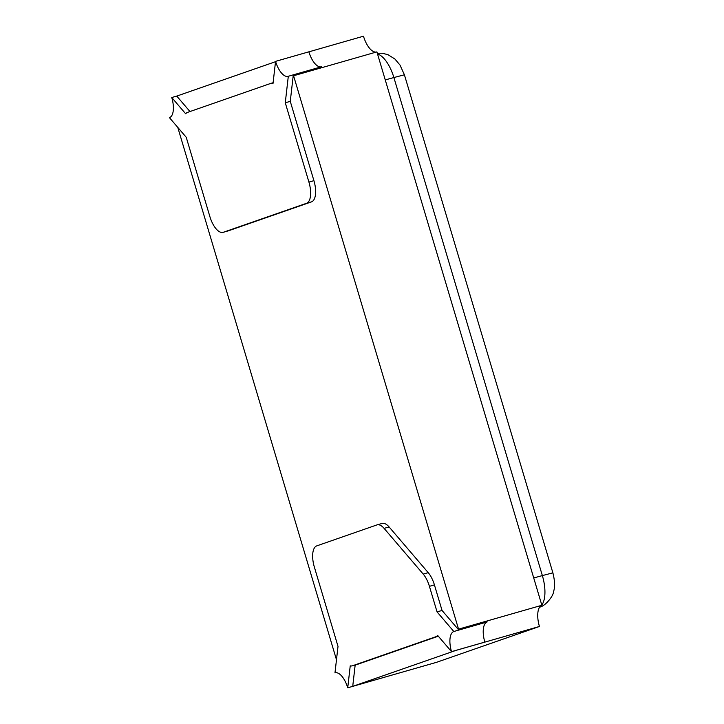 <?xml version="1.0" encoding="UTF-8"?>
<svg xmlns="http://www.w3.org/2000/svg" width="724" height="724" viewBox="0 0 724 724"><rect width="100%" height="100%" fill="white"/><g stroke="black" fill="none" stroke-linecap="round" stroke-linejoin="round"><path stroke-width="1.09" d="M381.892 523.497A19.249 8.38 74 0 1 382.082 523.434A19.249 8.38 74 0 1 389.105 526.945L428.219 572.666A19.249 8.38 74 0 1 434.427 584.901L442.047 610.459L458.165 629.301A19.249 8.38 74 0 1 458.545 629.147L293.582 75.758L376.896 51.884L541.869 605.273A19.249 8.38 74 0 0 539.443 626.477L456.129 650.351A19.249 8.38 74 0 1 456.12 650.333L353.122 686.225A19.249 8.38 74 0 0 352.841 685.329L355.167 665.012M438.301 636.197L357.529 664.333A19.249 8.38 74 0 1 357.33 664.397A19.249 8.38 74 0 1 357.131 664.442M293.184 75.875L293.582 75.758A19.249 8.38 74 0 1 293.383 75.821A19.249 8.38 74 0 1 293.184 75.875L290.27 101.351L313.917 180.665A19.249 8.38 74 0 1 311.492 201.869L228.304 230.847A19.249 8.38 74 0 1 228.105 230.911A19.249 8.38 74 0 1 227.906 230.965M336.479 659.745L177.778 127.406M458.165 629.301L486.492 621.183L487.152 621.952A18.29 7.964 -106 0 0 484.845 642.097L451.523 651.645L437.622 635.401A19.249 8.38 74 0 1 435.721 636.785L352.525 665.763A19.249 8.38 74 0 1 352.335 665.827A19.249 8.38 74 0 1 350.235 665.836L347.728 687.8A18.29 7.964 -106 0 0 335.158 672.84A18.29 7.964 -106 0 0 334.977 672.895L338.008 646.387L314.361 567.073A19.249 8.38 74 0 1 316.786 545.869L376.887 524.927A19.249 8.38 74 0 1 377.086 524.873A19.249 8.38 74 0 1 384.1 528.384L423.214 574.096A19.249 8.38 74 0 1 429.423 586.331L437.052 611.889L453.821 631.5A18.29 7.964 -106 0 0 451.523 651.645M541.869 605.273L458.545 629.147M442.047 610.459L437.052 611.889M189.978 111.541L177.416 96.853A19.249 8.38 74 0 0 177.154 95.957L275.518 61.694M376.498 52.001A19.249 8.38 74 0 1 363.475 36.2L308.886 51.838M285.274 102.781L308.922 182.095A19.249 8.38 74 0 1 306.496 203.308L223.3 232.286A19.249 8.38 74 0 1 223.11 232.341A19.249 8.38 74 0 1 209.879 216.594L186.231 137.279L169.452 117.668A18.29 7.964 -106 0 0 171.76 97.523L185.661 113.768A19.249 8.38 74 0 1 187.561 112.383L270.749 83.405A19.249 8.38 74 0 1 270.948 83.341A19.249 8.38 74 0 1 273.038 83.332L275.554 61.368A18.29 7.964 -106 0 0 288.116 76.328A18.29 7.964 -106 0 0 288.306 76.273L285.274 102.781L290.27 101.351M539.443 626.477L436.436 662.351L353.122 686.225M381.059 678.225L347.728 687.8M177.163 95.975L171.76 97.523M288.306 76.273L321.628 66.726L321.51 67.757M275.554 61.368L308.877 51.82A18.29 7.964 -106 0 0 321.257 66.825M487.152 621.952L453.821 631.5M434.427 584.901L429.423 586.331M438.201 636.079L435.721 636.785M313.917 180.665L308.922 182.095M357.529 664.333L352.525 665.763M377.521 53.992A28.879 12.57 74 0 1 393.883 77.54L385.249 79.912M377.304 53.259L382.326 53.241L388.028 54.707L394.933 59.051L400.001 65.06L404.408 74.798L393.883 77.54L542.357 575.589L533.724 577.951M404.408 74.798L552.883 572.847L542.357 575.589A28.879 12.57 74 0 1 541.796 605.029M541.471 605.436A28.879 12.57 74 0 1 539.778 606.893M311.492 201.869L306.496 203.308M228.304 230.847L223.3 232.286M389.105 526.945L384.1 528.384M428.219 572.666L423.214 574.096M273.111 82.726L270.948 83.341M357.33 664.397L352.335 665.827M552.883 572.847C554.919 580.947 555.1 587.354 553.417 592.087C553.444 595.879 545.118 606.431 539.552 607.128M228.105 230.911L223.11 232.341M382.082 523.434L377.086 524.873"/></g></svg>
